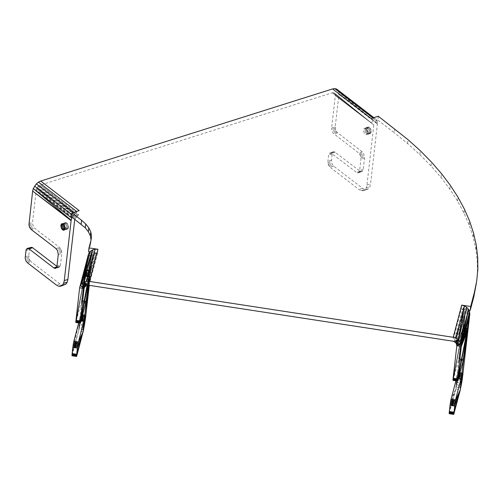 <?xml version="1.0" encoding="UTF-8"?>
<svg xmlns="http://www.w3.org/2000/svg" width="503" height="503" viewBox="0 0 503 503"><rect width="100%" height="100%" fill="white"/><g stroke="black" fill="none" stroke-linecap="round" stroke-linejoin="round"><path stroke-width="0.38" stroke-dasharray="2.52 1.89" d="M56.757 266.955L59.071 267.263L60.291 266.1L61.882 253.399L61.108 249.4L59.574 247.419L34.852 228.406L32.814 225.099L32.544 222.427L36.247 189.927L74.708 219.497M56.896 266.395L57.373 266.76M26.64 248.771L30.947 247.25M26.131 249.551L29.734 248.413L30.243 247.633M25.854 250.645L29.463 249.507L29.734 248.413M25.15 256.832L28.753 255.694L29.463 249.507M64.151 285.119L62.083 285.019L59.907 283.862L56.305 284.994M27.458 262.817L31.06 261.679L29.532 259.699L28.753 255.694M59.907 283.862L31.06 261.679M336.67 89.075L338.066 90.282L338.846 92.118L338.928 94.394L335.224 126.894L331.622 128.032L335.319 95.532L335.281 94.394L334.193 92.873L332.156 92.803L39.159 185.456L37.197 187.43L36.247 189.927L74.74 219.289L36.562 188.675L75.349 218.56L74.771 219.245M28.941 223.558L32.544 222.427M378.269 116.231L377.828 120.098L370.617 122.374L332.156 92.803L370.617 122.374M394.748 128.906L394.308 132.773L377.828 120.098M78.003 215.391L40.29 184.915L78.751 214.492L77.122 216.441L39.159 185.456L78.003 215.391M38.09 186.324L77.122 216.441L37.197 187.43L76.211 217.529L36.562 188.675M77.122 216.441L75.349 218.56M89.874 251.946L97.525 253.141L97.972 249.249M91.056 240.025L90.659 243.722L88.547 251.739M78.751 214.492L71.545 216.768M476.272 284.943L477.41 273.129L477.265 261.202L475.844 249.186L473.153 237.133L469.192 225.067L463.986 213.027L457.541 201.062L449.877 189.203L441.024 177.484L431.008 165.946L419.86 154.628L407.612 143.556L394.308 132.773M461.257 308.974L461.691 305.132L461.251 308.999L468.903 310.15M449.198 413.567L455.85 388.945L457.246 382.047L465.319 313.35L464.703 311.15L463.804 310.144L461.251 308.999L452.775 341.172M89.05 285.314L97.525 253.141L97.966 249.274M373.798 124.901L335.281 94.394L373.314 124.518L335.319 95.532L373.798 124.901L335.319 95.532M334.891 93.476L372.635 123.971L334.891 93.476M334.193 92.873L371.912 123.398L333.25 92.64L371.912 123.398M373.779 125.109L366.951 185.079L366.272 187.808L364.989 189.75L363.229 190.725L361.154 190.624L358.979 189.468L330.131 167.285L328.604 165.305L327.824 162.601L328.534 155.113L329.314 153.245L330.848 152.893L356.445 172.372L358.142 172.875L358.853 172.485L359.632 170.611L360.959 159.005L360.179 155.006L358.652 153.025L333.099 133.169L331.886 130.711L331.622 128.032M366.542 129.164L367.655 132.044L367.448 133.836L366.536 134.71L365.26 134.332L364.115 132.849L363.531 130.824L363.732 129.032L364.65 128.152L366.542 129.164L370.145 128.026L369.523 127.391L368.253 127.014L367.724 127.309L367.133 129.686L368.246 132.566L370.139 133.572L371.258 131.88L371.057 129.868L370.145 128.026M377.42 123.556L338.846 92.118L377.307 121.688L377.42 123.556L338.928 94.394L377.388 123.971L377.42 123.556M335.224 126.894L335.488 129.573L336.702 132.031L362.254 151.887L363.782 153.868L364.562 157.867L363.235 169.48L362.456 171.347L361.745 171.737L360.047 171.234L334.451 151.755L332.917 152.107L332.137 153.975L331.427 161.469L332.206 164.167L333.74 166.147L362.581 188.329L364.757 189.486L366.832 189.587L368.592 188.612L369.875 186.67L370.554 183.941L377.388 123.971M362.581 188.329L358.979 189.468M333.74 166.147L330.131 167.285M335.325 152.22L331.722 153.358M360.047 171.234L356.445 172.372M337.526 132.874L333.923 134.012M362.254 151.887L358.652 153.025M332.137 153.975L328.534 155.113M332.408 152.887L328.805 154.025M332.917 152.107L329.314 153.245M333.627 151.717L330.025 152.855M334.451 151.755L330.848 152.893M336.702 132.031L333.099 133.169M335.998 130.893L332.395 132.031M335.488 129.573L331.886 130.711M335.218 128.196L331.615 129.328M31.249 229.544L34.852 228.406M55.971 248.557L59.574 247.419M30.419 228.702L34.028 227.563M29.721 227.563L33.324 226.425M29.205 226.237L32.814 225.099M28.941 224.86L32.544 223.722M331.433 160.168L327.83 161.306M371.063 118.507L373.245 118.18L375.125 118.645L376.527 119.859L377.307 121.688M366.951 185.079L370.554 183.941M72.18 217.252L74.79 213.435L79.197 210.625M372.905 117.922L373.245 118.18M373.817 117.639L375.125 118.645M90.659 243.722L91.1 239.849M366.272 187.808L369.875 186.67M364.989 189.75L368.592 188.612M64.648 226.212L64.661 223.42L65.572 222.546L67.471 223.552L68.383 225.401L68.377 228.23L67.465 229.104L66.189 228.727L64.786 226.576M66.849 222.923L63.246 224.061M66.195 222.578L62.592 223.709M369.523 127.391L365.92 128.529M368.875 127.045L365.272 128.183M65.572 222.546L61.97 223.684M368.253 127.014L364.65 128.152M65.044 222.835L62.315 223.697M367.724 127.309L364.122 128.447M64.661 223.42L63.02 223.942M367.335 127.894L363.732 129.032M64.459 224.237L63.667 224.489M367.133 128.711L363.531 129.849M367.133 129.686L363.531 130.824M367.335 130.717L363.732 131.855M367.718 131.711L364.115 132.849M65.566 228.092L64.975 228.28M368.246 132.566L364.637 133.704M66.189 228.727L64.824 229.154M368.862 133.194L365.26 134.332M66.842 229.072L64.472 229.821M369.516 133.547L365.914 134.685M67.465 229.104L63.862 230.242M370.139 133.572L366.536 134.71M67.993 228.815L64.39 229.946M370.667 133.282L367.064 134.42M68.377 228.23L64.774 229.368M371.051 132.698L367.448 133.836M68.578 227.406L64.975 228.544M371.258 131.88L367.649 133.018M68.578 226.432L64.975 227.57M371.258 130.906L367.655 132.044M68.383 225.401L64.774 226.539M371.057 129.868L367.454 131.006M67.999 224.407L64.397 225.545M370.673 128.881L367.071 130.019M67.471 223.552L63.868 224.69M30.237 260.837L26.628 261.975M329.308 166.443L332.911 165.305M29.532 259.699L25.93 260.837M328.604 165.305L332.206 164.167M29.023 258.372L25.414 259.51M328.094 163.984L331.697 162.846M28.753 256.995L25.15 258.133M327.824 162.601L331.427 161.469M58.241 267.225L56.286 267.841M357.319 172.831L360.921 171.699M59.071 267.263L55.468 268.401M358.142 172.875L361.745 171.737M59.775 266.879L56.173 268.011M358.853 172.485L362.456 171.347M60.291 266.1L56.688 267.238M359.362 171.705L362.965 170.567M56.958 266.144L60.561 265.006M363.235 169.48L359.632 170.611M58.279 254.537L61.882 253.399M364.562 157.867L360.959 159.005M61.888 252.097L58.279 253.235M360.959 157.709L364.562 156.571M61.617 250.72L58.015 251.858M360.689 156.326L364.291 155.194M61.108 249.4L57.505 250.538M360.179 155.006L363.782 153.868M60.404 248.262L56.801 249.394M359.475 153.868L363.078 152.73M363.229 190.725L366.832 189.587M62.083 285.019L58.48 286.157M361.154 190.624L364.757 189.486M72.998 215.655L71.778 214.718M74.79 213.435L73.476 212.429M76.921 211.706L76.588 211.449M338.066 90.282L376.527 119.859M407.612 143.556L408.052 139.689M419.86 154.628L420.301 150.755M431.008 165.946L431.448 162.079M441.024 177.484L441.464 173.617M449.877 189.203L450.317 185.33M457.541 201.062L457.981 197.195M463.986 213.027L464.426 209.16M469.192 225.067L469.639 221.194M473.153 237.133L473.593 233.26M475.844 249.186L476.284 245.319M477.265 261.202L477.705 257.335M477.41 273.129L477.85 269.262M469.821 313.828L465.319 313.35L456.743 344.498L465.218 312.332L469.62 311.791L464.703 311.15L456.227 343.323M469.62 311.791L465.319 313.35L456.825 345.731L462.464 329.578L462.005 334.199L462.917 327.616L462.464 329.578L466.954 330.264M465.319 313.35L469.789 314.249L465.3 313.558L456.825 345.731L462.288 330.597L466.784 331.288L462.131 331.653L466.627 332.345M466.803 307.421L463.804 310.144L455.328 342.317L464.703 311.15L456.743 344.498M463.804 310.144L454.14 341.575L462.615 309.402L464.42 305.937L463.804 310.144L468.595 309.433L464.703 311.15M466.419 334.137L461.93 333.445L453.014 380.413L458.899 358.595L463.32 359.513M453.014 379.312L461.93 333.445L466.394 334.696L461.899 334.011L453.285 379.796L461.93 333.445L453.121 380.318L457.611 381.01M466.866 330.792L462.791 330.169L459.006 358.507L463.496 359.199L459.044 358.853L458.899 360.689L462.835 361.292M463.112 360.236L459.006 359.607L465.3 313.558L462.791 328.006L467.287 328.698L462.634 328.685L467.13 329.371L462.464 329.578L466.784 331.288M457.774 380.488L453.285 379.796L461.93 334.269L466.413 334.879L462.005 334.199L458.899 358.595L462.131 333.81L466.407 334.47M466.558 332.873L462.464 332.244L459.006 358.507L462.634 331.219L466.847 330.892M466.696 331.848L462.634 331.219M467.212 329.019L462.999 328.371L465.3 313.558L462.999 327.547L467.488 328.239L462.917 327.616L467.406 328.308M452.977 380.061L461.93 333.445L466.501 333.326L462.131 331.653L456.825 345.731L462.634 328.685L465.3 313.558L463.024 327.811L467.356 328.478M466.501 333.326L462.012 332.634L453.121 378.231L461.93 333.445M466.878 330.704L462.917 329.188L467.042 329.817M466.407 334.432L462.288 333.137L466.457 333.778M466.394 334.696L461.93 334.269L466.419 334.96M461.93 334.269L458.736 359.117L463.225 359.808M463.087 360.33L458.899 360.689L457.573 372.295L459.843 372.641M462.955 374.219L458.466 373.528L457.573 372.295L455.9 380.853M459.503 373.924L457.409 373.603L459.34 374.546M459.145 375.307L457.202 375.012L458.994 375.873M458.786 376.653L456.969 376.376L456.284 387.128L460.773 387.819L456.755 384.776L461.245 385.468L457.246 382.047L461.735 382.739L457.711 379.136L462.207 379.822L458.132 376.225L462.622 376.917L458.466 373.528L457.409 373.603M453.744 414.39L449.355 413.535L453.844 414.227L449.493 413.07L453.989 413.762M458.478 377.828L456.737 377.564L455.85 388.945L460.339 389.636M458.466 373.528L457.202 375.012L458.132 376.225L456.969 376.376L455.85 388.945L450.034 405.311L451.084 399.143L455.85 388.945L456.529 378.463L458.239 378.728M97.525 253.141L94.797 253.474L93.709 254.178L92.621 256.115L89.282 285.352M85.762 316.293L81.266 315.601L85.422 318.99L80.511 321.21L84.535 324.812L80.046 324.127L88.163 255.222L92.948 255.159L84.114 288.496L92.59 256.323L88.163 255.222L92.621 256.115M85.598 270.08L89.93 271.444L92.59 256.323L90.087 270.771L85.598 270.08L85.265 271.651L89.754 272.337L90.288 270.312L89.301 276.964L92.59 256.323L88.1 255.631L79.625 287.804L85.717 269.69L79.625 287.804L84.812 274.707L84.812 276.279L85.717 269.69L90.213 270.381L92.59 256.323L87.107 285.434M75.815 322.486L80.411 323.083L75.922 322.392L84.705 276.084L75.815 322.486L81.7 300.675L86.12 301.586M85.931 302.253L81.844 300.926L86.296 301.272L81.807 300.58L86.195 301.36L81.7 300.675L86.026 301.882L81.536 301.19L84.812 276.279L81.7 300.675L85.598 272.242L90.087 272.934L88.849 285.308M85.667 303.24L81.807 301.681L81.7 302.762L88.1 255.631L81.807 301.681L85.912 302.309M85.636 303.366L81.7 302.762L80.002 317.085L81.945 317.38M82.643 314.721L80.379 314.369L82.479 315.343M82.31 316.003L80.21 315.677L81.266 315.601L80.002 317.085L79.543 319.638L81.279 319.908M81.587 318.726L79.77 318.449L80.511 321.21L85.007 321.895M84.045 327.541L79.556 326.849L80.046 324.127L84.045 327.541M83.573 329.893L79.084 329.201L79.556 326.849L83.573 329.893M81.19 320.248L79.543 319.638L72.13 353.578L72.13 355.665L76.619 356.357L72.023 355.759L79.084 329.201L79.77 318.449L79.556 326.849M85.422 318.99L80.933 318.298L80.002 317.085L82.108 316.764M81.046 320.801L79.329 320.537L78.701 322.926M80.581 322.561L76.085 321.876L84.73 276.342L89.22 277.034L87.654 285.289L96.111 253.116L86.321 285.647L94.797 253.474L95.142 249.224M92.514 249.941L94.797 253.474L85.233 286.352L93.709 254.178L88.811 253.311L92.948 255.159M87.302 285.383L89.427 274.418L84.938 273.726L79.625 287.804L85.441 270.759L89.93 271.444L85.265 271.651L84.812 274.707L89.301 275.399L87.359 285.364M84.938 273.726L89.301 275.399L84.73 275.518L89.22 276.21L87.421 285.346M75.777 322.14L84.705 276.084L89.194 276.776L87.591 285.302M88.207 285.302L89.301 276.964L84.812 276.279M89.194 276.776L84.73 276.342L89.301 276.964L84.938 275.883L89.427 276.575L88.346 285.302M88.761 285.308L89.754 275.009L85.265 274.317L81.7 300.675L85.089 275.21L89.584 275.902L88.453 285.302M90.288 270.312L85.799 269.627L88.1 255.631L81.807 300.58L88.1 255.631L85.717 271.262L90.207 271.953L92.59 256.323L90.288 270.312L85.717 269.69L88.1 255.631L85.824 269.885L90.288 270.312M87.271 285.39L89.584 273.362L85.095 272.67L89.427 274.418M90.087 272.934L92.59 256.323L90.32 270.576L85.824 269.885M88.289 285.302L89.427 276.575L85.089 275.21L89.754 275.009L85.441 273.292L89.93 273.984L88.811 285.308M76.789 355.835L72.294 355.149L72.13 353.578L72.023 355.759M83.146 331.71L78.657 331.018L79.77 318.449L80.046 324.127M463.389 359.287L458.899 358.595M92.59 256.323L90.288 271.136L85.799 270.451L88.1 255.631L81.807 301.681M467.287 328.698L462.917 327.616L465.3 313.558L462.791 330.169M453.121 380.318L457.504 381.098M467.199 329.069L462.917 329.188L465.3 313.558L459.044 358.853L463.125 360.179M458.899 360.689L465.3 313.558L459.006 358.507L462.131 333.81M466.545 332.955L462.288 333.137L459.006 358.507M458.736 359.117L462.005 334.199L466.4 334.489M456.825 345.731L462.012 332.634M462.464 332.244L466.683 331.942M467.218 328.987L463.024 327.811M467.356 328.465L462.999 327.547M457.573 372.295L459.679 373.27M457.711 379.136L456.969 376.376L456.755 384.776M457.246 382.047L456.969 376.376M450.87 400.042L450.644 401.237M455.85 388.945L449.33 411.504L449.355 413.535M94.797 253.474L90.333 251.349M87.252 285.396L89.754 272.337M84.73 275.518L75.922 320.304L84.705 276.084L89.22 276.21L87.491 285.333M75.815 321.386L84.705 276.084L76.085 321.876M84.73 276.342L81.536 301.19M89.22 277.034L88.157 285.295M89.301 276.964L88.239 285.302M88.39 285.302L89.427 276.575L88.321 285.302M88.691 285.308L89.584 275.902M81.794 317.946L80.002 317.085M73.677 342.115L72.13 353.578L78.657 331.018L79.543 319.638L81.398 319.443M80.379 314.369L81.266 315.601M73.004 346.077L73.444 343.31M73.884 341.216L72.834 347.384M80.933 318.298L79.77 318.449M84.938 275.883L81.7 300.675L85.441 273.292M84.812 274.707L75.922 320.304M89.584 273.362L85.265 271.651L79.625 287.804L85.095 272.67M79.329 320.537L78.657 331.018M85.717 269.69L90.087 270.771"/><path stroke-width="0.75" d="M74.771 219.245L67.88 279.467L64.271 280.605L63.598 283.334L62.315 285.283L60.549 286.251L58.48 286.157L56.305 284.994L27.458 262.817L25.93 260.837L25.15 258.133L26.131 249.551L27.344 248.381L29.042 248.884L32.651 247.753L56.896 266.395M29.042 248.884L53.771 267.898L56.757 266.955M28.174 248.425L31.777 247.287L32.651 247.753M27.344 248.381L31.777 247.287M53.771 267.898L55.468 268.401L56.688 267.238L56.958 266.144L58.279 254.537L57.505 250.538L55.971 248.557L31.249 229.544L29.721 227.563L28.941 224.86L32.645 191.058L33.273 188.556L36.329 183.865L38.461 182.13L40.737 181.049L332.602 88.93L334.784 88.61L336.67 89.075L373.817 117.639M64.271 280.605L71.105 220.635L32.645 191.058L71.162 220.22L33.273 188.556L71.734 218.132L72.18 217.252M62.586 229.865L63.862 230.242L64.39 229.946L64.975 227.57L63.868 224.69L61.97 223.684L60.857 225.375L61.435 228.381L62.586 229.865L64.824 229.154M88.163 255.222L79.625 287.804L88.811 253.311L80.335 285.478L81.857 283.516L90.333 251.349L92.514 249.941L95.142 249.224L97.966 249.274L89.49 281.447L453.216 337.299L461.691 305.132L464.42 305.937L466.803 307.421L468.595 309.433L469.62 311.791L469.789 314.249L462.207 379.822L460.339 389.636L453.744 414.39L455.366 400.734L450.87 400.042L450.644 401.237L455.133 401.922L454.523 406.003L455.573 399.835L461.458 377.061L463.533 359.544L457.611 381.01L453.014 380.413L457.466 380.752L461.314 346.416L469.821 313.828L461.15 343.958L469.62 311.791M461.697 305.107L470.676 306.484L470.236 310.357L473.864 296.594L476.712 281.07L474.304 292.721L470.676 306.484M332.602 88.93L371.063 118.507L378.269 116.231L408.052 139.689L420.301 150.755L431.448 162.079L441.464 173.617L450.317 185.33L457.981 197.195L464.426 209.16L469.639 221.194L473.593 233.26L476.284 245.319L477.705 257.335L477.85 269.262L476.712 281.07M97.966 249.274L88.987 247.872L91.1 239.849L91.521 235.913L90.754 231.889L88.805 227.878L85.73 223.98L81.605 220.289L71.986 212.901L79.197 210.625L40.737 181.049M88.987 247.872L88.547 251.739L89.874 251.946M71.986 212.901L71.545 216.768L85.29 227.846L88.365 231.745L90.314 235.756L91.056 240.025M468.903 310.15L470.236 310.357M466.954 330.264L461.314 346.416L456.825 345.731L461.15 343.958L468.595 309.433L460.119 341.606L461.15 343.958L461.314 346.416L466.501 333.326L467.406 328.308L467.406 329.874L457.611 378.916L453.121 378.231L456.825 345.731L456.227 343.323L454.14 341.575L452.775 341.172L89.05 285.314L86.321 285.647L84.473 287.332L84.114 288.496L80.335 285.478L84.473 287.332L81.857 283.516L84.039 282.114L86.673 281.397L95.142 249.224M71.734 218.132L71.105 220.635M334.784 88.61L372.905 117.922M81.159 224.162L81.605 220.289M67.88 279.467L67.201 282.196L63.598 283.334M67.201 282.196L65.918 284.145L62.315 285.283M65.918 284.145L60.549 286.251M64.786 226.576L64.648 226.212M62.315 223.697L61.441 223.973M63.02 223.942L61.058 224.558M63.667 224.489L60.857 225.375M64.233 225.287L60.857 226.35M64.661 226.249L61.052 227.387M64.918 227.281L61.435 228.381M64.975 228.28L61.963 229.23M64.472 229.821L63.24 230.211M56.286 267.841L54.638 268.363M71.778 214.718L34.537 186.079M73.476 212.429L36.329 183.865M76.588 211.449L38.461 182.13M85.73 223.98L85.29 227.846M88.805 227.878L88.365 231.745M90.754 231.889L90.314 235.756M91.521 235.913L91.081 239.78M474.304 292.721L473.864 296.594M454.14 341.575L458.327 339.588L460.119 341.606L456.227 343.323L458.327 339.588L464.42 305.937L455.951 338.104L458.327 339.588L466.803 307.421M466.627 332.345L461.314 346.416L469.789 314.249L463.496 360.293L463.112 360.236M453.121 378.231L453.014 379.312L457.504 380.004L466.419 334.137L457.611 378.916L453.014 379.312L453.014 380.413M466.4 334.489L463.389 359.287L466.413 334.879L463.225 359.808L466.419 334.96L457.774 380.488L466.419 334.137L457.504 381.098L457.466 380.752L452.977 380.061M463.32 359.513L466.778 333.829L466.457 333.778M462.835 361.292L463.389 361.38L469.789 314.249L467.281 330.855L466.866 330.792M466.778 333.829L463.496 359.199L466.407 334.47M466.545 332.955L466.954 332.936L466.558 332.873M466.954 332.936L463.533 359.544L467.13 331.911L466.696 331.848M467.042 329.817L467.406 329.874L469.789 314.249L467.406 328.308M459.843 372.641L462.068 372.987L462.955 374.219L461.691 375.697L459.145 375.307M459.679 373.27L461.899 374.295L459.503 373.924M458.994 375.873L461.458 377.061L458.786 376.653M455.9 380.853L450.87 400.042M450.644 401.237L450.204 404.003L454.901 403.287L450.644 401.237L455.366 400.734L460.339 389.636L461.018 379.155L458.239 378.728M455.366 400.734L454.523 406.003L450.204 404.003L450.034 405.311L454.523 406.003L454.901 403.287L450.411 402.601M450.204 404.003L454.693 404.695M450.034 405.311L449.236 412.422L453.725 413.114L453.989 413.762L453.819 412.19L460.339 389.636L461.458 377.061L462.207 379.822M449.33 411.504L453.819 412.19L449.236 412.422L449.192 413.126L453.681 413.818M449.192 413.126L449.254 413.705L453.744 414.39L453.725 413.114L449.192 413.126L453.687 414.252L449.198 413.567M451.084 399.143L455.573 399.835M81.857 283.516L85.233 286.352L84.039 282.114L92.514 249.941L81.857 283.516L88.811 253.311L90.333 251.349M87.107 285.434L80.411 320.989L84.114 288.496L79.625 287.804L75.777 322.14L75.815 322.486L80.304 323.178L80.411 320.989L75.922 320.304M75.815 321.386L80.273 322.825L87.472 285.333L80.304 322.077L75.815 321.386L80.411 320.989L87.252 285.396M80.273 322.825L75.777 322.14L80.304 323.178L80.581 322.561L87.522 285.32L80.411 323.083M86.12 301.586L80.581 322.561L87.591 285.302M85.912 302.309L86.296 302.372L88.346 285.302M81.945 317.38L84.491 317.77L86.296 302.372L85.931 302.253M85.667 303.24L86.189 303.454L85.636 303.366M88.39 285.302L84.869 315.06L82.643 314.721M82.479 315.343L84.705 316.368L82.31 316.003M81.279 319.908L84.032 320.329L84.491 317.77L85.422 318.99L83.573 329.893L76.789 355.835L76.513 356.451L76.481 356.099L71.986 355.414L72.023 355.759L76.513 356.451L77.33 348.076L72.834 347.384L72.13 353.578L71.986 355.414L76.519 355.351L72.023 354.659L76.619 354.263L72.13 353.578M89.282 285.352L85.422 318.99L81.587 318.726M78.166 342.807L73.444 343.31L73.212 344.674L77.701 345.36L77.33 348.076L78.166 342.807L73.677 342.115L73.444 343.31L77.934 343.995L84.032 320.329L83.146 331.71L83.825 321.228L81.046 320.801M77.701 345.36L77.934 343.995L73.212 344.674L73.004 346.077L77.493 346.768L77.701 345.36L73.004 346.077L72.834 347.384L77.493 346.768L77.33 348.076L78.374 341.908L73.884 341.216L73.677 342.115M72.023 355.759L76.481 356.099L76.619 354.263L83.146 331.71L84.265 319.135L81.794 317.946M78.701 322.926L73.884 341.216M92.514 249.941L86.673 281.397L89.49 281.447M454.523 406.003L460.339 389.636L461.226 378.256L458.478 377.828M453.216 337.299L455.951 338.104M456.227 343.323L461.15 343.958L456.743 344.498M458.327 339.588L455.328 342.317M466.784 331.288L461.314 346.416L467.13 329.371L469.789 314.249L467.513 328.497M457.611 381.01L466.419 334.137L457.466 380.752L453.014 379.312M457.774 380.488L466.394 334.696M463.125 360.179L463.496 360.293L463.087 360.33M466.847 330.892L467.281 330.855L463.533 359.544L469.789 314.249L467.287 328.698M467.488 328.239L469.789 314.249L467.218 328.987M466.683 331.942L467.13 331.911M467.281 330.855L466.878 330.704M461.899 374.295L462.955 374.219M459.34 374.546L461.691 375.697L462.622 376.917L461.458 377.061L461.735 382.739M453.844 414.227L453.725 413.114L453.687 414.252L449.254 413.705M87.359 285.364L80.411 320.989L87.271 285.39M87.421 285.346L80.411 320.989L87.302 285.383M87.491 285.333L80.304 323.178M86.321 285.647L84.039 282.114L87.641 285.289L80.581 322.561M88.157 285.295L86.026 301.882L88.207 285.302M88.239 285.302L86.195 301.36L88.289 285.302M86.189 303.454L88.377 285.302L86.296 302.372M88.321 285.302L86.296 301.272M82.108 316.764L85.762 316.293L84.869 315.06L88.453 285.302M88.811 285.308L85.762 316.293L88.691 285.308M81.398 319.443L84.265 319.135L85.007 321.895M84.265 319.135L84.535 324.812M88.849 285.308L85.762 316.293L84.491 317.77M83.825 321.228L81.19 320.248M78.374 341.908L83.146 331.71L77.33 348.076L77.934 343.995M76.789 355.835L76.619 354.263L76.619 356.357M76.481 356.099L76.619 354.263M85.762 316.293L88.761 285.308"/></g></svg>
